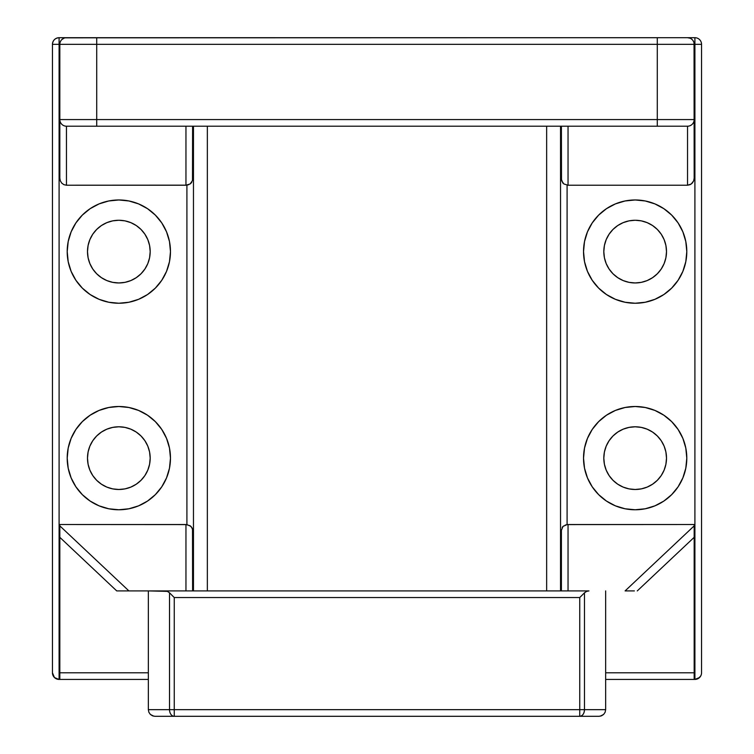 <?xml version="1.0" encoding="UTF-8"?>
<svg xmlns="http://www.w3.org/2000/svg" width="754" height="754" viewBox="0 0 754 754"><rect width="100%" height="100%" fill="white"/><g stroke="black" fill="none" stroke-linecap="round" stroke-linejoin="round"><path stroke-width="1.13" d="M118.821 199.97A51.63 51.63 0 0 0 108.774 200.96M108.755 200.969A51.63 51.63 0 0 0 67.2 251.582L68.199 261.676L71.13 271.365L75.909 280.29L82.327 288.113L90.15 294.541L99.076 299.31L108.765 302.25L118.84 303.24A51.63 51.63 0 0 1 67.2 251.61A51.63 51.63 0 0 1 118.84 199.97L108.765 200.969L99.076 203.9L90.15 208.679L82.327 215.097L75.909 222.92L71.13 231.846L68.199 241.534L67.2 251.61L68.199 241.534M67.2 251.629A51.63 51.63 0 0 0 71.13 271.346M71.14 271.383A51.63 51.63 0 0 0 118.84 303.24L128.906 302.25L138.595 299.31L147.52 294.541L155.343 288.113L161.771 280.29L166.54 271.365L169.48 261.676L170.47 251.61L169.48 241.534L166.54 231.846L161.771 222.92L155.343 215.097L147.52 208.679L138.595 203.9L128.906 200.969L118.84 199.97A51.63 51.63 0 0 1 170.47 251.61A51.63 51.63 0 0 1 118.84 303.24A51.63 51.63 0 0 0 169.48 241.553M118.84 282.957A31.348 31.348 0 0 1 87.492 251.61A31.348 31.348 0 0 1 118.84 220.262A31.348 31.348 0 0 1 150.187 251.61A31.348 31.348 0 0 1 118.84 282.957L124.957 282.354L130.838 280.573L136.257 277.67L141.007 273.777L144.9 269.027L147.803 263.598L149.584 257.727L150.187 251.61L149.584 245.493L147.803 239.612L144.9 234.192L141.007 229.442L136.257 225.54L130.838 222.647L124.957 220.856L118.84 220.262L112.723 220.856L106.842 222.647L101.422 225.54L96.672 229.442L92.77 234.192L89.877 239.612L88.095 245.493L87.492 251.61L88.095 257.727L89.877 263.598L92.77 269.027L96.672 273.777L101.422 277.67L106.842 280.573L112.723 282.354L118.84 282.957M635.151 199.97A51.63 51.63 0 0 0 584.529 241.516L587.46 231.846L592.229 222.92L598.657 215.097L606.48 208.679L615.405 203.9L625.094 200.969L635.16 199.97L645.236 200.969L654.924 203.9L663.85 208.679L671.673 215.097L678.091 222.92L682.87 231.846L685.801 241.534L686.8 251.61L685.801 261.676L682.87 271.365L678.091 280.29L671.673 288.113L663.85 294.541L654.924 299.31L645.236 302.25L635.16 303.24A51.63 51.63 0 0 1 583.53 251.61A51.63 51.63 0 0 1 635.16 199.97A51.63 51.63 0 0 1 686.8 251.61A51.63 51.63 0 0 1 635.16 303.24L625.094 302.25L615.405 299.31L606.48 294.541L598.657 288.113L592.229 280.29L587.46 271.365L584.52 261.676A51.63 51.63 0 0 0 682.86 271.383M584.52 241.553A51.63 51.63 0 0 0 584.52 261.676L583.53 251.61L584.52 241.534M635.16 282.957A31.348 31.348 0 0 1 603.813 251.61A31.348 31.348 0 0 1 635.16 220.262A31.348 31.348 0 0 1 666.508 251.61A31.348 31.348 0 0 1 635.16 282.957L641.277 282.354L647.158 280.573L652.578 277.67L657.328 273.777L661.23 269.027L664.123 263.598L665.905 257.727L666.508 251.61L665.905 245.493L664.123 239.612L661.23 234.192L657.328 229.442L652.578 225.54L647.158 222.647L641.277 220.856L635.16 220.262L629.043 220.856L623.162 222.647L617.743 225.54L612.993 229.442L609.1 234.192L606.197 239.612L604.416 245.493L603.813 251.61L604.416 257.727L606.197 263.598L609.1 269.027L612.993 273.777L617.743 277.67L623.162 280.573L629.043 282.354L635.16 282.957M635.113 406.5A51.63 51.63 0 0 0 625.132 407.49L635.16 406.5L645.236 407.499L654.924 410.43L663.85 415.209L671.673 421.627L678.091 429.45L682.87 438.376L685.801 448.064L686.8 458.14L685.801 468.206L682.87 477.895L678.091 486.82L671.673 494.643L663.85 501.071L654.924 505.84L645.236 508.78L635.16 509.77A51.63 51.63 0 0 1 583.53 458.14A51.63 51.63 0 0 1 635.16 406.5A51.63 51.63 0 0 1 686.8 458.14A51.63 51.63 0 0 1 635.16 509.77L625.094 508.78L615.405 505.84L606.48 501.071L598.657 494.643L592.229 486.82L587.46 477.895L584.52 468.206L583.53 458.14L584.52 448.064L587.46 438.376L592.229 429.45L598.657 421.627L606.48 415.209L615.405 410.43L625.094 407.499M625.047 407.509A51.63 51.63 0 0 0 598.657 421.627M598.648 421.627A51.63 51.63 0 0 0 598.638 494.633M598.667 494.662A51.63 51.63 0 0 0 625.038 508.771M625.141 508.79A51.63 51.63 0 0 0 635.104 509.77M635.16 489.487A31.348 31.348 0 0 1 603.813 458.14A31.348 31.348 0 0 1 635.16 426.792A31.348 31.348 0 0 1 666.508 458.14A31.348 31.348 0 0 1 635.16 489.487L641.277 488.884L647.158 487.103L652.578 484.2L657.328 480.307L661.23 475.557L664.123 470.138L665.905 464.257L666.508 458.14L665.905 452.023L664.123 446.142L661.23 440.722L657.328 435.972L652.578 432.07L647.158 429.177L641.277 427.395L635.16 426.792L629.043 427.395L623.162 429.177L617.743 432.07L612.993 435.972L609.1 440.722L606.197 446.142L604.416 452.023L603.813 458.14L604.416 464.257L606.197 470.138L609.1 475.557L612.993 480.307L617.743 484.2L623.162 487.103L629.043 488.884L635.16 489.487M118.783 406.5A51.63 51.63 0 0 0 67.2 458.112M67.2 458.159A51.63 51.63 0 0 0 82.318 494.643L90.15 501.071L99.076 505.84L108.765 508.78L118.84 509.77A51.63 51.63 0 0 1 67.2 458.14A51.63 51.63 0 0 1 118.84 406.5L108.765 407.499L99.076 410.43L90.15 415.209L82.327 421.627L75.909 429.45L71.13 438.376L68.199 448.064L67.2 458.14L68.199 468.206L71.13 477.895L75.909 486.82L82.327 494.643M82.337 494.652A51.63 51.63 0 0 0 108.708 508.771M108.821 508.79A51.63 51.63 0 0 0 118.783 509.77M118.84 489.487A31.348 31.348 0 0 1 87.492 458.14A31.348 31.348 0 0 1 118.84 426.792A31.348 31.348 0 0 1 150.187 458.14A31.348 31.348 0 0 1 118.84 489.487L124.957 488.884L130.838 487.103L136.257 484.2L141.007 480.307L144.9 475.557L147.803 470.138L149.584 464.257L150.187 458.14L149.584 452.023L147.803 446.142L144.9 440.722L141.007 435.972L136.257 432.07L130.838 429.177L124.957 427.395L118.84 426.792L112.723 427.395L106.842 429.177L101.422 432.07L96.672 435.972L92.77 440.722L89.877 446.142L88.095 452.023L87.492 458.14L88.095 464.257L89.877 470.138L92.77 475.557L96.672 480.307L101.422 484.2L106.842 487.103L112.723 488.884L118.84 489.487M185.955 590.91L192.6 590.91L192.6 530.326L192.195 528.073L190.149 525.764L185.955 524.52L185.955 590.91L185.955 524.52L59.83 524.52L59.83 537.329L116.729 590.91L148.34 590.91L148.34 709.665L169.527 709.665L169.527 592.814L167.369 591.372L148.34 590.91L148.34 672.785L59.83 672.785L59.83 537.329L59.83 679.42L59.095 679.373L59.095 44.335L59.83 44.335L59.83 178.161L60.329 180.866L61.771 183.156L63.93 184.683L66.465 185.22L186.907 185.154L186.907 524.596L59.83 524.52L59.83 537.329L116.729 590.91L588.968 590.91L586.64 591.372L584.473 592.814L584.473 709.665L605.66 709.665L605.66 672.785L694.17 672.785L694.17 679.42L694.905 679.373L694.17 679.42L694.17 524.52L694.17 525.877L625.104 590.91L634.368 590.91M600.193 716.196L603.643 714.424L605.123 712.266L605.66 709.665L584.473 709.665A6.635 4.731 90 0 1 579.751 716.3C582.616 715.904 584.199 713.689 584.473 709.665L579.751 709.665L579.751 716.3L174.249 716.3L599.025 716.3L579.751 716.3L579.751 709.665L584.473 709.665L584.473 592.814L579.751 597.545L174.249 597.545L174.249 709.665L579.751 709.665L579.751 597.545L584.473 592.814L586.64 591.372L588.968 590.91L165.032 590.91L167.369 591.372L169.527 592.814L169.527 709.665L174.249 709.665L174.249 597.545L169.527 592.814L174.249 597.545L579.751 597.545L579.751 709.665L169.527 709.665A6.635 4.731 90 0 0 174.249 716.3L154.975 716.3L174.249 716.3L174.249 709.665L174.249 716.3A6.635 4.731 -90 0 1 169.527 709.665L148.34 709.665L148.877 712.266L150.357 714.424L153.825 716.196M699.542 677.535A6.635 6.635 0 0 1 698.147 678.572L694.905 679.42L605.66 679.42L694.905 679.42A6.635 6.635 0 0 0 701.55 672.785L701.55 44.335L657.29 44.335L657.29 119.575L96.71 119.575L96.71 44.335L657.29 44.335L657.29 119.575L694.17 119.575L694.17 44.335A6.635 6.635 0 0 0 687.535 37.7L59.095 37.7L59.095 44.335L59.83 44.335L59.83 119.575L96.71 119.575L96.71 44.335L59.83 44.335A6.635 6.635 0 0 1 66.465 37.7L59.095 37.7C55.061 38.096 52.846 40.311 52.45 44.335L52.45 672.785A6.635 6.635 0 0 0 54.439 677.516L52.45 672.785L52.45 44.335L59.095 44.335L52.45 44.335A6.635 6.635 0 0 1 59.095 37.7L59.095 679.42L148.34 679.42L59.095 679.42A6.635 6.635 0 0 1 54.458 677.535M568.045 590.91L568.045 524.52L694.17 524.52L567.093 524.596L568.045 524.52L568.045 590.91L561.4 590.91L561.4 530.326L561.4 590.91M190.649 126.21L185.955 126.21L185.955 185.22L66.465 185.22L66.465 126.21A6.635 6.635 0 0 1 59.83 119.575L96.71 119.575L96.71 126.21L66.465 126.21L96.71 126.21L96.71 119.575L657.29 119.575L657.29 126.21L96.71 126.21L657.29 126.21L657.29 119.575L694.17 119.575A6.635 6.635 0 0 1 687.535 126.21L657.29 126.21L687.535 126.21L687.535 185.22L568.045 185.22L687.535 185.22L690.07 184.683L692.229 183.156L693.671 180.866L691.22 184.033L687.535 185.22L687.535 126.21A6.635 6.635 0 0 0 694.17 119.575L694.17 178.161L693.671 180.866L694.17 178.161L694.048 43.053M66.465 37.7A6.635 6.635 0 0 0 59.83 44.335L694.905 44.335L694.905 679.373L694.905 37.7L65.174 37.832M207.35 590.91L207.35 126.21L207.35 590.91M193.467 590.91L193.467 126.21L193.467 590.91M118.84 509.77L128.906 508.78L138.595 505.84L147.52 501.071L155.343 494.643L161.771 486.82L166.54 477.895L169.48 468.206L170.47 458.14L169.48 448.064L166.54 438.376L161.771 429.45L155.343 421.627L147.52 415.209L138.595 410.43L128.906 407.499L118.84 406.5A51.63 51.63 0 0 1 170.47 458.14A51.63 51.63 0 0 1 118.84 509.77M562.522 126.21L561.4 126.21L561.504 180.517L563.851 183.948L568.045 185.22L568.045 126.21L568.045 185.22L567.093 185.154L567.093 524.596L563.012 526.396L561.4 530.326M560.533 590.91L560.533 126.21L560.533 590.91M546.65 126.21L546.65 590.91L546.65 126.21M99.076 410.43L101.611 409.46M138.595 505.84L137.567 506.254M118.896 509.77A51.63 51.63 0 0 0 128.859 508.79M128.962 508.771A51.63 51.63 0 0 0 155.333 494.662M155.362 494.633A51.63 51.63 0 0 0 155.352 421.627M155.343 421.627A51.63 51.63 0 0 0 128.953 407.509M128.868 407.49A51.63 51.63 0 0 0 118.887 406.5M606.48 501.071L603.982 499.289M615.405 410.43L617.903 409.479M654.924 505.84L653.671 506.339M635.217 509.77A51.63 51.63 0 0 0 645.179 508.79M645.292 508.771A51.63 51.63 0 0 0 671.663 494.652M671.682 494.643A51.63 51.63 0 0 0 686.8 458.159M686.8 458.112A51.63 51.63 0 0 0 645.283 407.509M645.188 407.49A51.63 51.63 0 0 0 635.217 406.5M685.801 241.534L686.8 251.61A51.63 51.63 0 0 0 645.245 200.969M678.091 280.29L671.673 288.113M682.87 271.346A51.63 51.63 0 0 0 686.8 251.629M645.226 200.96A51.63 51.63 0 0 0 635.179 199.97M161.771 280.29L155.343 288.113M169.471 241.516A51.63 51.63 0 0 0 118.849 199.97M185.955 126.21L185.955 185.22L190.14 183.948L192.496 180.526L192.6 126.21L191.478 126.21M59.83 525.877L128.896 590.91L59.83 525.877M148.34 679.42L148.34 709.665L148.877 712.266L150.357 714.424L152.496 715.819L150.357 714.424L148.877 712.266M599.025 716.3L601.504 715.819L603.643 714.424L605.123 712.266L603.643 714.424L601.504 715.819L603.643 714.424L605.123 712.266L605.66 709.665L605.66 590.91L605.66 679.42M605.66 672.785L694.17 672.785L694.17 537.329L637.271 590.91L694.17 537.329L694.17 525.877L625.104 590.91M59.83 119.575L59.83 178.161L60.329 180.866L61.771 183.156L63.93 184.683L66.465 185.22L66.446 126.21A6.635 6.635 0 0 1 59.83 119.575M60.98 123.307L61.771 124.269M59.915 120.668L60.094 121.432M690.07 125.711L691.201 125.107M692.229 124.269L693.02 123.307M693.906 121.432L694.085 120.668M154.975 716.3L152.496 715.819L150.357 714.424M148.34 672.785L59.83 672.785L59.83 679.42L55.853 678.572L57.417 679.203L54.448 677.526L58.614 679.316M53.364 676.14L54.448 677.526M61.771 39.642L63.93 38.209M96.71 44.335L96.71 37.7L96.71 44.335M657.29 44.335L657.29 37.7L657.29 44.335M690.07 38.209L687.535 37.7L694.905 37.7A6.635 6.635 0 0 1 701.55 44.335A6.635 6.635 0 0 0 694.905 37.7L694.905 44.335L701.55 44.335L701.55 672.785A6.635 6.635 0 0 1 699.561 677.516L694.905 679.42L698.147 678.572L700.636 676.14L699.552 677.526M701.314 674.519L700.636 676.14L701.314 674.519M692.229 39.642L691.267 38.85M693.671 41.8L693.067 40.669M687.535 37.7L687.563 37.7A6.635 6.635 0 0 1 694.17 44.335M694.905 679.373L698.147 678.572M192.6 590.91L192.506 529.148L190.998 526.405L186.907 524.596L186.907 185.154L188.811 184.636M192.6 179.329L192.6 126.21M191.733 182.402L190.432 183.75M568.045 126.21L563.351 126.21M561.4 126.21L561.4 179.329L562.87 183.137M565.142 525.123L567.093 524.596L567.093 185.154M562.182 527.357L563.483 526.009M119.632 590.91L128.896 590.91"/></g></svg>
